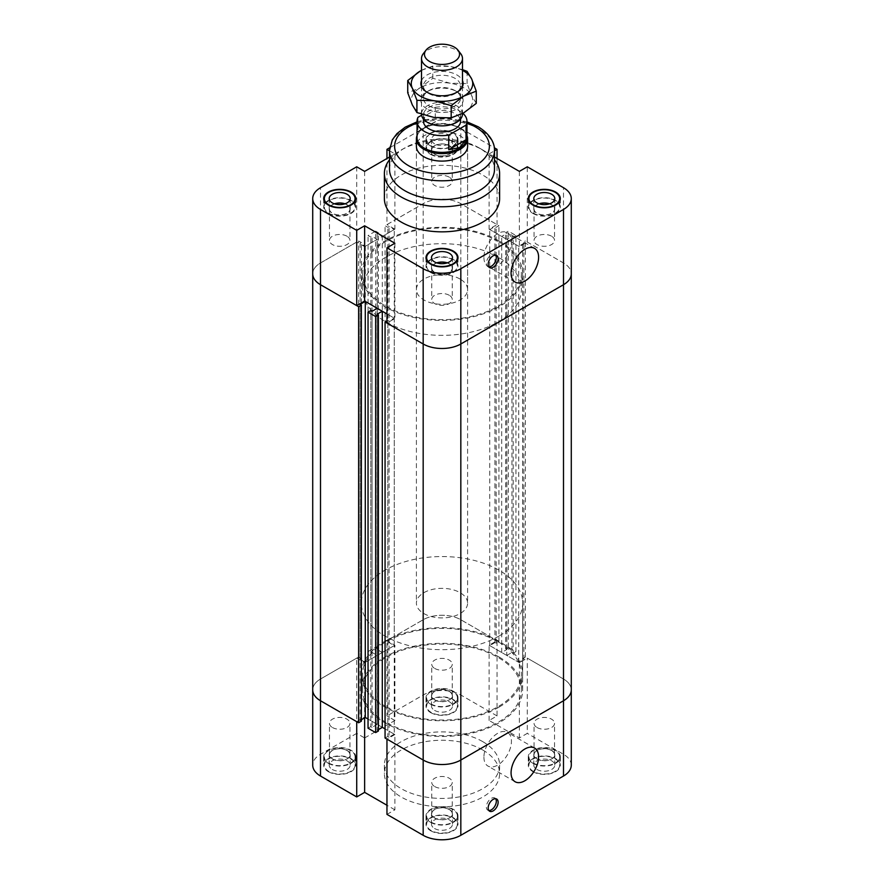 <?xml version="1.0" encoding="UTF-8"?>
<svg xmlns="http://www.w3.org/2000/svg" width="884" height="884" viewBox="0 0 884 884"><rect width="100%" height="100%" fill="white"/><g stroke="black" fill="none" stroke-linecap="round" stroke-linejoin="round"><path stroke-width="0.66" stroke-dasharray="4.42 3.31" d="M498.123 257.122A79.372 45.824 0 0 0 411.624 247.188A79.372 45.824 0 0 0 362.628 289.521A79.372 45.824 0 0 0 442 335.345A79.372 45.824 0 0 0 521.372 289.521A79.372 45.824 0 0 0 498.123 257.122M498.123 241.442A79.372 45.824 0 0 0 411.624 231.498A79.372 45.824 0 0 0 362.628 273.841A79.372 45.824 0 0 0 442 319.665A79.372 45.824 0 0 0 521.372 273.841A79.372 45.824 0 0 0 498.123 241.442M460.111 279.068A25.603 14.785 0 0 0 432.199 275.863A25.603 14.785 0 0 0 416.397 289.521A25.603 14.785 0 0 0 442 304.306A25.603 14.785 0 0 0 467.603 289.521A25.603 14.785 0 0 0 460.111 279.068M389.512 150.81L394.883 153.915L394.883 229.177L364.639 246.636L356.716 242.061L320.505 262.968A26.631 15.371 0 0 0 312.715 273.841A26.631 15.371 180 0 1 320.505 262.968L358.628 240.967L361.379 242.559L360.119 243.288L365.28 246.271L377.225 239.376L372.065 236.393L370.794 237.122L368.042 235.531L375.645 231.144L375.645 647.187L368.042 651.574L370.794 653.177L370.794 237.122M364.639 171.374L364.639 246.636M394.883 153.915L389.512 157.02M386.96 814.385L394.883 809.821L394.883 734.549L385.059 728.88L394.242 734.184L394.242 318.141L386.96 313.93L394.883 318.505L386.96 323.08M394.883 243.244L394.883 318.505M519.361 171.374L519.361 246.636L527.284 242.061L527.284 166.8M494.488 157.02L489.117 153.915L489.117 229.177L497.04 224.602L460.829 203.696A26.631 15.371 0 0 0 423.171 203.696L386.96 224.602L386.96 158.49M497.04 158.49L497.04 224.602M489.117 153.915L494.488 150.81M394.883 229.177L386.96 224.602M356.716 166.8L356.716 242.061M489.117 720.493L489.117 645.232L497.04 640.657L497.04 715.918L489.117 720.493L519.361 737.952L527.284 733.377L527.284 658.116L563.495 679.023A26.631 15.371 180 0 1 571.285 689.896A26.631 15.371 -0 0 0 563.495 679.023L525.372 657.011L525.372 240.967L563.495 262.968A26.631 15.371 180 0 1 571.285 273.841A26.631 15.371 0 0 0 563.495 262.968L527.284 242.061M389.689 147.772L423.171 128.434A26.631 15.371 180 0 1 460.829 128.434L494.311 147.772M384.385 198.58A57.615 33.261 180 0 1 419.955 167.85A57.615 33.261 180 0 1 482.741 175.054A57.615 33.261 180 0 1 499.615 198.58M430.685 146.048A16 9.238 180 0 1 426 139.517A16 9.238 180 0 1 442 130.28A16 9.238 180 0 1 458 139.517A16 9.238 180 0 1 448.122 148.048A16 9.238 180 0 1 430.685 146.048M495.648 255.144A7.039 4.066 120 0 0 494.863 254.415A7.039 4.066 120 0 0 489.438 256.305A7.039 4.066 120 0 0 486.355 263.388A7.039 4.066 120 0 0 487.813 266.614A7.039 4.066 120 0 0 488.841 266.924M483.913 257.487A19.459 11.238 120 0 0 487.946 266.393A19.459 11.238 120 0 0 507.405 255.156A19.459 11.238 120 0 0 507.405 232.68A19.459 11.238 120 0 0 492.41 237.895A19.459 11.238 120 0 0 483.913 257.487M519.361 246.636L489.117 229.177M346.948 236.205A10.243 5.912 0 0 0 335.787 234.923A10.243 5.912 0 0 0 329.456 240.393A10.243 5.912 0 0 0 332.461 244.57A10.243 5.912 0 0 0 343.622 245.851A10.243 5.912 0 0 0 349.942 240.393A10.243 5.912 0 0 0 346.948 236.205M334.384 203.806A10.498 6.066 0 0 0 329.202 209.033A10.498 6.066 0 0 0 332.273 213.32A10.498 6.066 0 0 0 343.721 214.635A10.498 6.066 0 0 0 350.197 209.033A10.498 6.066 0 0 0 345.014 203.806M334.649 203.884A10.243 5.912 0 0 0 329.456 209.033A10.243 5.912 0 0 0 339.699 214.945A10.243 5.912 0 0 0 349.942 209.033A10.243 5.912 0 0 0 346.948 204.845A10.243 5.912 0 0 0 344.76 203.884M551.539 236.205A10.243 5.912 0 0 0 540.378 234.923A10.243 5.912 0 0 0 534.058 240.393A10.243 5.912 0 0 0 537.052 244.57A10.243 5.912 0 0 0 548.213 245.851A10.243 5.912 0 0 0 554.544 240.393A10.243 5.912 0 0 0 551.539 236.205M538.986 203.806A10.498 6.066 0 0 0 533.803 209.033A10.498 6.066 0 0 0 536.875 213.32A10.498 6.066 0 0 0 548.312 214.635A10.498 6.066 0 0 0 554.798 209.033A10.498 6.066 0 0 0 549.616 203.806M539.24 203.884A10.243 5.912 0 0 0 534.058 209.033A10.243 5.912 0 0 0 544.301 214.945A10.243 5.912 0 0 0 554.544 209.033A10.243 5.912 0 0 0 551.539 204.845A10.243 5.912 0 0 0 549.351 203.884M449.238 295.267A10.243 5.912 0 0 0 438.077 293.985A10.243 5.912 0 0 0 431.757 299.455A10.243 5.912 0 0 0 434.762 303.632A10.243 5.912 0 0 0 445.923 304.914A10.243 5.912 0 0 0 452.243 299.455A10.243 5.912 0 0 0 449.238 295.267M436.685 262.868A10.498 6.066 0 0 0 431.502 268.095A10.498 6.066 0 0 0 434.574 272.382A10.498 6.066 0 0 0 446.022 273.686A10.498 6.066 0 0 0 452.498 268.095A10.498 6.066 0 0 0 447.315 262.868M436.939 262.946A10.243 5.912 0 0 0 431.757 268.095A10.243 5.912 0 0 0 442 274.007A10.243 5.912 0 0 0 452.243 268.095A10.243 5.912 0 0 0 449.238 263.907A10.243 5.912 0 0 0 447.061 262.946M449.238 177.154A10.243 5.912 0 0 0 438.077 175.872A10.243 5.912 0 0 0 431.757 181.331A10.243 5.912 0 0 0 434.762 185.507A10.243 5.912 0 0 0 445.923 186.789A10.243 5.912 0 0 0 452.243 181.331A10.243 5.912 0 0 0 449.238 177.154M434.574 154.258A10.498 6.066 0 0 0 446.022 155.573A10.498 6.066 0 0 0 452.498 149.971A10.498 6.066 0 0 0 442 143.904A10.498 6.066 0 0 0 431.502 149.971A10.498 6.066 0 0 0 434.574 154.258M449.238 145.794A10.243 5.912 0 0 0 438.077 144.501A10.243 5.912 0 0 0 431.757 149.971A10.243 5.912 0 0 0 442 155.882A10.243 5.912 0 0 0 452.243 149.971A10.243 5.912 0 0 0 449.238 145.794M434.574 143.805A10.498 6.066 180 0 1 431.502 139.517A10.498 6.066 180 0 1 442 133.451A10.498 6.066 180 0 1 452.498 139.517A10.498 6.066 180 0 1 446.022 145.12A10.498 6.066 180 0 1 434.574 143.805M431.138 154.148A15.36 8.873 0 0 0 447.879 156.07A15.36 8.873 0 0 0 457.359 147.882A15.36 8.873 0 0 0 442 139.009A15.36 8.873 0 0 0 426.641 147.882A15.36 8.873 0 0 0 431.138 154.148M431.138 145.783A15.36 8.873 0 0 0 447.879 147.716A15.36 8.873 0 0 0 457.359 139.517A15.36 8.873 0 0 0 442 130.644A15.36 8.873 0 0 0 426.641 139.517A15.36 8.873 0 0 0 431.138 145.783M430.685 154.413A16 9.238 0 0 0 448.122 156.413A16 9.238 0 0 0 458 147.882A16 9.238 0 0 0 442 138.644A16 9.238 0 0 0 426 147.882A16 9.238 0 0 0 430.685 154.413M533.439 213.21A15.36 8.873 0 0 0 550.179 215.132A15.36 8.873 0 0 0 559.66 206.944A15.36 8.873 0 0 0 544.301 198.071A15.36 8.873 0 0 0 528.93 206.944A15.36 8.873 0 0 0 533.439 213.21M532.986 213.475A16 9.238 0 0 0 550.423 215.475A16 9.238 0 0 0 560.301 206.944A16 9.238 0 0 0 544.301 197.696A16 9.238 0 0 0 528.289 206.944A16 9.238 0 0 0 532.986 213.475M431.138 272.272A15.36 8.873 0 0 0 447.879 274.195A15.36 8.873 0 0 0 457.359 266.007A15.36 8.873 0 0 0 442 257.133A15.36 8.873 0 0 0 426.641 266.007A15.36 8.873 0 0 0 431.138 272.272M430.685 272.537A16 9.238 0 0 0 448.122 274.537A16 9.238 0 0 0 458 266.007A16 9.238 0 0 0 442 256.758A16 9.238 0 0 0 426 266.007A16 9.238 0 0 0 430.685 272.537M328.837 213.21A15.36 8.873 0 0 0 345.578 215.132A15.36 8.873 0 0 0 355.07 206.944A15.36 8.873 0 0 0 339.699 198.071A15.36 8.873 0 0 0 324.34 206.944A15.36 8.873 0 0 0 328.837 213.21M328.384 213.475A16 9.238 0 0 0 345.821 215.475A16 9.238 0 0 0 355.711 206.944A16 9.238 0 0 0 339.699 197.696A16 9.238 0 0 0 323.699 206.944A16 9.238 0 0 0 328.384 213.475M416.397 289.521L416.397 146.313A25.603 14.785 180 0 1 432.199 132.655A25.603 14.785 180 0 1 460.111 135.86A25.603 14.785 180 0 1 467.603 146.313L467.603 603.131A25.603 14.785 180 0 1 460.111 613.584A25.603 14.785 180 0 1 432.199 616.789A25.603 14.785 180 0 1 416.397 603.131A25.603 14.785 180 0 1 442 588.346A25.603 14.785 180 0 1 467.603 603.131M389.512 159.783A57.615 33.261 180 0 1 401.259 149.971A57.615 33.261 180 0 1 482.741 149.971L482.741 149.971A57.615 33.261 180 0 1 494.488 159.783M389.512 169.308A52.487 30.31 180 0 1 404.883 147.882A52.487 30.31 180 0 1 479.117 147.882L482.741 149.971L479.117 147.882A52.487 30.31 180 0 1 494.488 169.308M499.029 656.967A80.654 46.565 -0 0 0 411.137 646.867A80.654 46.565 -0 0 0 361.346 689.885A80.654 46.565 -0 0 0 442 736.46A80.654 46.565 -0 0 0 522.654 689.896A80.654 46.565 -0 0 0 499.029 656.967M499.029 240.912A80.654 46.565 180 0 1 522.654 273.841A80.654 46.565 180 0 1 472.863 316.87A80.654 46.565 180 0 1 384.971 306.77A80.654 46.565 180 0 1 361.346 273.841A80.654 46.565 180 0 1 411.137 230.823A80.654 46.565 180 0 1 499.029 240.912M382.297 727.289L368.042 719.057L377.225 724.361L377.225 308.317M505.593 648.779L506.863 649.519L501.703 652.491L489.758 645.596L494.918 642.613L496.178 643.342L498.941 641.751L460.829 619.75A26.631 15.371 -0 0 0 423.171 619.75L385.059 641.751L387.822 643.342L389.082 642.613L394.242 645.596L382.297 652.491L382.297 236.448L394.242 229.542L389.082 226.569L387.822 227.298L385.059 225.707L423.171 203.696A26.631 15.371 180 0 1 460.829 203.696L498.941 225.707L496.178 227.298L494.918 226.569L489.758 229.542L501.703 236.448L506.863 233.464L505.593 232.735L508.355 231.144L515.958 235.531L515.958 651.574L508.355 647.187L505.593 648.779L505.593 232.735M394.242 645.596L394.242 229.542M525.372 657.011L522.621 658.613L523.88 659.342L518.72 662.315L506.775 655.42L506.775 239.376L518.72 246.271L523.88 243.288L522.621 242.559L525.372 240.967M518.72 662.315L518.72 246.271M522.621 658.613L522.621 242.559M523.88 659.342L523.88 243.288M501.703 652.491L501.703 236.448M489.758 645.596L489.758 229.542M494.918 642.613L494.918 226.569M496.178 643.342L496.178 227.298M498.941 641.751L498.941 225.707M385.059 641.751L385.059 225.707M387.822 643.342L387.822 227.298M389.082 642.613L389.082 226.569M370.794 653.177L372.065 652.436L377.225 655.42L377.225 239.376M377.225 655.42L365.28 662.315L365.28 246.271M365.28 662.315L360.119 659.342L360.119 243.288M360.119 659.342L361.379 658.613L361.379 242.559M361.379 658.613L358.628 657.011L358.628 240.967M358.628 657.011L320.505 679.023A26.631 15.371 -0 0 0 312.715 689.896A26.631 15.371 180 0 1 320.505 679.023L356.716 658.116L356.716 733.377L364.639 737.952L364.639 662.691L356.716 658.116M361.379 721.167L360.119 720.438L360.119 304.394M360.119 720.438L361.379 719.709M394.242 734.184L389.082 737.168L389.082 321.113L394.242 318.141M389.082 737.168L387.822 736.438L387.822 320.384L389.082 321.113M387.822 736.438L385.059 738.029M386.96 320.881L387.822 320.384M508.355 647.187L508.355 231.144M506.863 649.519L506.863 233.464M506.775 655.42L511.935 652.436L511.935 236.393L506.775 239.376M511.935 652.436L513.206 653.177L513.206 237.122L511.935 236.393M513.206 653.177L515.958 651.574M515.958 235.531L513.206 237.122M368.042 651.574L368.042 235.531M372.065 652.436L372.065 236.393M382.297 652.491L377.137 649.519L377.137 233.464L382.297 236.448M377.137 649.519L378.407 648.779L378.407 232.735L377.137 233.464M378.407 648.779L375.645 647.187M375.645 231.144L378.407 232.735M378.407 731.002L377.137 730.261L377.137 314.218M377.137 730.261L378.407 729.532M377.225 724.361L372.065 727.344L372.065 311.29M372.065 727.344L370.794 726.604L370.794 310.56M370.794 726.604L368.042 728.206M385.877 706.614A79.372 45.824 180 0 1 362.628 674.205A79.372 45.824 180 0 1 442 628.38A79.372 45.824 180 0 1 521.372 674.205A79.372 45.824 180 0 1 472.376 716.548A79.372 45.824 180 0 1 385.877 706.614M385.877 722.294A79.372 45.824 180 0 1 362.628 689.896A79.372 45.824 180 0 1 442 644.06A79.372 45.824 180 0 1 521.372 689.896A79.372 45.824 180 0 1 472.376 732.228A79.372 45.824 180 0 1 385.877 722.294M365.28 717.465L364.639 717.09L364.639 717.83M394.883 809.821L386.96 805.247M394.883 734.549L386.96 739.123M356.716 721.664L364.639 717.09M519.361 737.952L519.361 662.691L527.284 658.116M364.639 737.952L394.883 720.493L394.883 645.232L386.96 640.657L423.171 619.75A26.631 15.371 180 0 1 460.829 619.75L497.04 640.657M394.883 720.493L386.96 715.918L386.96 640.657M489.117 645.232L519.361 662.691M364.639 662.691L394.883 645.232M356.716 733.377L320.505 754.284A26.631 15.371 0 0 0 312.715 765.157M497.04 715.918L460.829 695.012A26.631 15.371 0 0 0 423.171 695.012L386.96 715.918M571.285 765.157A26.631 15.371 0 0 0 563.495 754.284L527.284 733.377M482.741 741.632A57.615 33.261 0 0 0 419.955 734.427A57.615 33.261 0 0 0 384.385 765.157A57.615 33.261 0 0 0 442 798.418A57.615 33.261 0 0 0 499.615 765.157A57.615 33.261 0 0 0 482.741 741.632M328.384 771.688A16 9.238 0 0 0 345.821 773.688A16 9.238 0 0 0 355.711 765.157A16 9.238 0 0 0 339.699 755.919A16 9.238 0 0 0 323.699 765.157A16 9.238 0 0 0 328.384 771.688M430.685 830.75A16 9.238 0 0 0 448.122 832.75A16 9.238 0 0 0 458 824.219A16 9.238 0 0 0 442 814.982A16 9.238 0 0 0 426 824.219A16 9.238 0 0 0 430.685 830.75M532.986 771.688A16 9.238 0 0 0 550.423 773.688A16 9.238 0 0 0 560.301 765.157A16 9.238 0 0 0 544.301 755.919A16 9.238 0 0 0 528.289 765.157A16 9.238 0 0 0 532.986 771.688M430.685 712.626A16 9.238 0 0 0 448.122 714.626A16 9.238 0 0 0 458 706.095A16 9.238 0 0 0 442 696.857A16 9.238 0 0 0 426 706.095A16 9.238 0 0 0 430.685 712.626M495.648 798.727A7.039 4.066 120 0 0 494.863 797.998A7.039 4.066 120 0 0 489.438 799.887A7.039 4.066 120 0 0 486.355 806.97A7.039 4.066 120 0 0 487.813 810.197A7.039 4.066 120 0 0 488.841 810.506M483.913 757.157A19.459 11.238 120 0 0 487.946 766.063A19.459 11.238 120 0 0 507.405 754.826A19.459 11.238 120 0 0 507.405 732.361A19.459 11.238 120 0 0 492.41 737.576A19.459 11.238 120 0 0 483.913 757.157M332.461 727.521A10.243 5.912 0 0 0 343.622 728.803A10.243 5.912 0 0 0 349.942 723.344A10.243 5.912 0 0 0 339.699 717.432A10.243 5.912 0 0 0 329.456 723.344A10.243 5.912 0 0 0 332.461 727.521M332.273 758.991A10.498 6.066 0 0 0 343.721 760.306A10.498 6.066 0 0 0 350.197 754.704A10.498 6.066 0 0 0 339.699 748.637A10.498 6.066 0 0 0 329.202 754.704A10.498 6.066 0 0 0 332.273 758.991M346.948 750.516A10.243 5.912 0 0 0 335.787 749.234A10.243 5.912 0 0 0 329.456 754.704A10.243 5.912 0 0 0 332.461 758.881A10.243 5.912 0 0 0 343.622 760.163A10.243 5.912 0 0 0 349.942 754.704A10.243 5.912 0 0 0 346.948 750.516M332.273 769.445A10.498 6.066 0 0 0 343.721 770.76A10.498 6.066 0 0 0 350.197 765.157A10.498 6.066 0 0 0 339.699 759.091A10.498 6.066 0 0 0 329.202 765.157A10.498 6.066 0 0 0 332.273 769.445M537.052 727.521A10.243 5.912 0 0 0 548.213 728.803A10.243 5.912 0 0 0 554.544 723.344A10.243 5.912 0 0 0 544.301 717.432A10.243 5.912 0 0 0 534.058 723.344A10.243 5.912 0 0 0 537.052 727.521M536.875 758.991A10.498 6.066 0 0 0 548.312 760.306A10.498 6.066 0 0 0 554.798 754.704A10.498 6.066 0 0 0 544.301 748.637A10.498 6.066 0 0 0 533.803 754.704A10.498 6.066 0 0 0 536.875 758.991M551.539 750.516A10.243 5.912 0 0 0 540.378 749.234A10.243 5.912 0 0 0 534.058 754.704A10.243 5.912 0 0 0 537.052 758.881A10.243 5.912 0 0 0 548.213 760.163A10.243 5.912 0 0 0 554.544 754.704A10.243 5.912 0 0 0 551.539 750.516M536.875 769.445A10.498 6.066 0 0 0 548.312 770.76A10.498 6.066 0 0 0 554.798 765.157A10.498 6.066 0 0 0 544.301 759.091A10.498 6.066 0 0 0 533.803 765.157A10.498 6.066 0 0 0 536.875 769.445M434.762 786.583A10.243 5.912 0 0 0 445.923 787.865A10.243 5.912 0 0 0 452.243 782.406A10.243 5.912 0 0 0 442 776.495A10.243 5.912 0 0 0 431.757 782.406A10.243 5.912 0 0 0 434.762 786.583M434.574 818.054A10.498 6.066 0 0 0 446.022 819.357A10.498 6.066 0 0 0 452.498 813.766A10.498 6.066 0 0 0 442 807.7A10.498 6.066 0 0 0 431.502 813.766A10.498 6.066 0 0 0 434.574 818.054M449.238 809.578A10.243 5.912 0 0 0 438.077 808.296A10.243 5.912 0 0 0 431.757 813.766A10.243 5.912 0 0 0 434.762 817.943A10.243 5.912 0 0 0 445.923 819.225A10.243 5.912 0 0 0 452.243 813.766A10.243 5.912 0 0 0 449.238 809.578M434.574 828.507A10.498 6.066 0 0 0 446.022 829.811A10.498 6.066 0 0 0 452.498 824.219A10.498 6.066 0 0 0 442 818.153A10.498 6.066 0 0 0 431.502 824.219A10.498 6.066 0 0 0 434.574 828.507M434.762 668.459A10.243 5.912 0 0 0 445.923 669.74A10.243 5.912 0 0 0 452.243 664.282A10.243 5.912 0 0 0 442 658.37A10.243 5.912 0 0 0 431.757 664.282A10.243 5.912 0 0 0 434.762 668.459M434.574 699.929A10.498 6.066 0 0 0 446.022 701.244A10.498 6.066 0 0 0 452.498 695.642A10.498 6.066 0 0 0 442 689.575A10.498 6.066 0 0 0 431.502 695.642A10.498 6.066 0 0 0 434.574 699.929M449.238 691.454A10.243 5.912 0 0 0 438.077 690.172A10.243 5.912 0 0 0 431.757 695.642A10.243 5.912 0 0 0 434.762 699.819A10.243 5.912 0 0 0 445.923 701.1A10.243 5.912 0 0 0 452.243 695.642A10.243 5.912 0 0 0 449.238 691.454M434.574 710.382A10.498 6.066 0 0 0 446.022 711.697A10.498 6.066 0 0 0 452.498 706.095A10.498 6.066 0 0 0 442 700.029A10.498 6.066 0 0 0 431.502 706.095A10.498 6.066 0 0 0 434.574 710.382M431.138 704.007A15.36 8.873 0 0 0 447.879 705.929A15.36 8.873 0 0 0 457.359 697.73A15.36 8.873 0 0 0 442 688.857A15.36 8.873 0 0 0 426.641 697.73A15.36 8.873 0 0 0 431.138 704.007M431.138 712.371A15.36 8.873 180 0 1 426.641 706.095A15.36 8.873 180 0 1 442 697.222A15.36 8.873 180 0 1 457.359 706.095A15.36 8.873 180 0 1 447.879 714.294A15.36 8.873 180 0 1 431.138 712.371M430.685 704.261A16 9.238 0 0 0 448.122 706.272A16 9.238 0 0 0 458 697.73A16 9.238 0 0 0 442 688.492A16 9.238 0 0 0 426 697.73A16 9.238 0 0 0 430.685 704.261M533.439 763.069A15.36 8.873 0 0 0 550.179 764.991A15.36 8.873 0 0 0 559.66 756.792A15.36 8.873 0 0 0 544.301 747.919A15.36 8.873 0 0 0 528.93 756.792A15.36 8.873 0 0 0 533.439 763.069M533.439 771.423A15.36 8.873 180 0 1 528.93 765.157A15.36 8.873 180 0 1 544.301 756.284A15.36 8.873 180 0 1 559.66 765.157A15.36 8.873 180 0 1 550.179 773.345A15.36 8.873 180 0 1 533.439 771.423M532.986 763.323A16 9.238 0 0 0 550.423 765.334A16 9.238 0 0 0 560.301 756.792A16 9.238 0 0 0 544.301 747.555A16 9.238 0 0 0 528.289 756.792A16 9.238 0 0 0 532.986 763.323M431.138 822.131A15.36 8.873 0 0 0 447.879 824.054A15.36 8.873 0 0 0 457.359 815.855A15.36 8.873 0 0 0 442 806.981A15.36 8.873 0 0 0 426.641 815.855A15.36 8.873 0 0 0 431.138 822.131M431.138 830.485A15.36 8.873 180 0 1 426.641 824.219A15.36 8.873 180 0 1 442 815.346A15.36 8.873 180 0 1 457.359 824.219A15.36 8.873 180 0 1 447.879 832.408A15.36 8.873 180 0 1 431.138 830.485M430.685 822.385A16 9.238 0 0 0 448.122 824.385A16 9.238 0 0 0 458 815.855A16 9.238 0 0 0 442 806.617A16 9.238 0 0 0 426 815.855A16 9.238 0 0 0 430.685 822.385M328.837 763.069A15.36 8.873 0 0 0 345.578 764.991A15.36 8.873 0 0 0 355.07 756.792A15.36 8.873 0 0 0 339.699 747.919A15.36 8.873 0 0 0 324.34 756.792A15.36 8.873 0 0 0 328.837 763.069M328.837 771.423A15.36 8.873 180 0 1 324.34 765.157A15.36 8.873 180 0 1 339.699 756.284A15.36 8.873 180 0 1 355.07 765.157A15.36 8.873 180 0 1 345.578 773.345A15.36 8.873 180 0 1 328.837 771.423M328.384 763.323A16 9.238 0 0 0 345.821 765.334A16 9.238 0 0 0 355.711 756.792A16 9.238 0 0 0 339.699 747.555A16 9.238 0 0 0 323.699 756.792A16 9.238 0 0 0 328.384 763.323M482.741 749.997A57.615 33.261 180 0 1 499.615 773.522A57.615 33.261 180 0 1 442 806.783A57.615 33.261 180 0 1 384.385 773.522A57.615 33.261 180 0 1 419.955 742.792A57.615 33.261 180 0 1 482.741 749.997M460.697 53.67A20.487 11.823 0 0 0 442 46.675A20.487 11.823 0 0 0 423.303 53.67M462.487 114.047A20.487 11.823 0 0 0 449.834 103.119A20.487 11.823 0 0 0 427.513 105.682A20.487 11.823 0 0 0 421.513 114.047A20.487 11.823 0 0 0 421.524 114.279M455.127 122.533A18.564 10.718 180 0 1 434.895 124.854A18.564 10.718 180 0 1 423.436 114.953A18.564 10.718 180 0 1 442 104.235A18.564 10.718 180 0 1 460.564 114.953A18.564 10.718 180 0 1 455.127 122.533M417.966 117.329L417.966 131.959C420.729 128.898 426.497 125.572 435.259 121.981L435.259 107.34L421.613 115.218M417.966 131.959L435.259 121.981M435.259 107.34A24.962 14.409 180 0 1 462.896 113.329M417.038 137.948A24.962 14.409 180 0 1 419.215 132.059A24.962 14.409 180 0 1 442 123.539A24.962 14.409 180 0 1 464.785 132.059A24.962 14.409 180 0 1 466.962 137.948M423.436 121.219A18.564 10.718 180 0 1 442 110.5A18.564 10.718 180 0 1 460.564 121.219M417.038 135.572A25.603 14.785 180 0 1 418.629 132.821A25.603 14.785 180 0 1 442 124.069A25.603 14.785 180 0 1 465.371 132.821A25.603 14.785 180 0 1 466.962 135.572M499.029 636.049A80.654 46.565 180 0 1 411.137 646.149A80.654 46.565 180 0 1 361.346 603.131A80.654 46.565 180 0 1 442 556.555A80.654 46.565 180 0 1 522.654 603.131A80.654 46.565 180 0 1 499.029 636.049M499.029 707.134A80.654 46.565 180 0 1 411.137 717.233A80.654 46.565 180 0 1 361.346 674.205A80.654 46.565 180 0 1 442 627.64A80.654 46.565 180 0 1 522.654 674.205A80.654 46.565 180 0 1 499.029 707.134M428.873 105.804A18.564 10.718 -0 0 0 449.105 108.124A18.564 10.718 -0 0 0 460.564 98.223A18.564 10.718 -0 0 0 455.127 90.643A18.564 10.718 -0 0 0 428.873 90.643A18.564 10.718 -0 0 0 423.436 98.223A18.564 10.718 -0 0 0 428.873 105.804M427.06 108.942A21.128 12.199 180 0 1 427.06 91.693A21.128 12.199 180 0 1 456.94 91.693A21.128 12.199 180 0 1 456.94 108.942A21.128 12.199 180 0 1 427.06 108.942M428.873 93.571A18.564 10.718 -0 0 0 456.641 92.577A18.564 10.718 -0 0 0 460.564 85.991A18.564 10.718 -0 0 0 455.127 78.411A18.564 10.718 -0 0 0 434.895 76.09A18.564 10.718 -0 0 0 423.436 85.991A18.564 10.718 -0 0 0 427.359 92.577A18.564 10.718 -0 0 0 428.873 93.571M412.32 104.909A30.73 17.735 180 0 1 420.276 87.77A30.73 17.735 180 0 1 449.956 83.184A30.73 17.735 180 0 1 471.68 95.726A30.73 17.735 180 0 1 463.724 112.854A30.73 17.735 180 0 1 434.044 117.45A30.73 17.735 180 0 1 412.32 104.909M421.513 80.61A21.128 12.199 180 0 1 436.376 71.836A21.128 12.199 180 0 1 456.94 74.963A21.128 12.199 180 0 1 462.487 80.61M462.487 70.366A30.73 17.735 -0 0 0 449.956 66.455L462.487 69.626M421.513 70.355L432.817 66.046L449.956 66.455A30.73 17.735 -0 0 0 421.513 70.366M476.266 103.373L471.68 95.726L467.083 83.593L449.956 83.184L432.817 78.289L420.276 87.77L407.734 92.776M432.817 78.289L432.817 66.046M467.083 83.593L467.083 71.35M563.495 754.284L563.495 187.706M423.171 695.012L423.171 128.434M320.505 754.284L320.505 187.706M460.829 695.012L460.829 128.434M417.038 123.064A47.371 27.349 180 0 1 466.962 123.064M389.512 150.49A52.487 30.31 180 0 1 421.911 122.489A52.487 30.31 180 0 1 479.117 129.064A52.487 30.31 180 0 1 494.488 150.49M362.628 273.841L362.628 289.521M521.372 273.841L521.372 289.521M496.664 255.465L494.863 254.415M489.626 267.653L487.813 266.614M534.566 248.36L507.405 232.68M515.107 282.073L487.946 266.393M329.202 198.58L329.202 209.033M350.197 198.58L350.197 209.033M329.456 209.033L329.456 240.393M349.942 209.033L349.942 240.393M533.803 198.58L533.803 209.033M554.798 198.58L554.798 209.033M534.058 209.033L534.058 240.393M554.544 209.033L554.544 240.393M431.502 257.642L431.502 268.095M452.498 257.642L452.498 268.095M431.757 268.095L431.757 299.455M452.243 268.095L452.243 299.455M431.502 139.517L431.502 149.971M452.498 139.517L452.498 149.971M431.757 149.971L431.757 181.331M452.243 149.971L452.243 181.331M426.641 139.517L426.641 147.882M457.359 139.517L457.359 147.882M426 139.517L426 147.882M458 139.517L458 147.882M528.93 201.165L528.93 206.944M559.66 201.165L559.66 206.944M528.289 198.58L528.289 206.944M560.301 198.58L560.301 206.944M426.641 260.228L426.641 266.007M457.359 260.228L457.359 266.007M426 257.642L426 266.007M458 257.642L458 266.007M324.34 201.165L324.34 206.944M355.07 201.165L355.07 206.944M323.699 198.58L323.699 206.944M355.711 198.58L355.711 206.944M467.603 289.521L467.603 146.313M404.883 147.882L401.259 149.971M417.038 121.837L426.143 119.506L446.95 118.158L466.962 121.837M361.346 689.896L361.346 273.841M522.654 689.896L522.654 273.841M521.372 689.896L521.372 674.205M362.628 689.896L362.628 674.205M496.664 799.037L494.863 797.998M489.626 811.236L487.813 810.197M534.566 748.041L507.405 732.361M515.107 781.743L487.946 766.063M350.197 765.157L350.197 754.704M329.202 765.157L329.202 754.704M349.942 754.704L349.942 723.344M329.456 754.704L329.456 723.344M554.798 765.157L554.798 754.704M533.803 765.157L533.803 754.704M554.544 754.704L554.544 723.344M534.058 754.704L534.058 723.344M452.498 824.219L452.498 813.766M431.502 824.219L431.502 813.766M452.243 813.766L452.243 782.406M431.757 813.766L431.757 782.406M452.498 706.095L452.498 695.642M431.502 706.095L431.502 695.642M452.243 695.642L452.243 664.282M431.757 695.642L431.757 664.282M457.359 697.73L457.359 706.095M426.641 697.73L426.641 706.095M458 697.73L458 706.095M426 697.73L426 706.095M559.66 756.792L559.66 765.157M528.93 756.792L528.93 765.157M560.301 756.792L560.301 765.157M528.289 756.792L528.289 765.157M457.359 815.855L457.359 824.219M426.641 815.855L426.641 824.219M458 815.855L458 824.219M426 815.855L426 824.219M355.07 756.792L355.07 765.157M324.34 756.792L324.34 765.157M355.711 756.792L355.711 765.157M323.699 756.792L323.699 765.157M384.385 765.157L384.385 773.522M499.615 765.157L499.615 773.522M421.513 86.566L421.513 114.047M462.487 86.566L462.487 113.55M423.436 114.953L423.436 119.042M460.564 114.953L460.564 119.042M419.215 132.059L418.629 132.821M464.785 132.059L465.371 132.821M416.397 146.313L416.397 603.131M361.346 603.131L361.346 674.205M522.654 603.131L522.654 674.205M428.873 90.643L427.06 91.693M455.127 90.643L456.94 91.693M460.564 85.991L460.564 98.223M423.436 98.223L423.436 85.991M458.663 91.085L456.641 92.577M425.337 91.085L427.359 92.577"/><path stroke-width="1.33" d="M389.512 157.02L364.639 171.374L356.716 166.8L320.505 187.706A26.631 15.371 180 0 0 312.715 198.58L312.715 273.841A26.631 15.371 0 0 0 320.505 284.714L356.716 305.621L356.716 230.359L364.639 225.785L394.883 243.244L386.96 247.807L386.96 323.08L423.171 343.987A26.631 15.371 0 0 0 460.829 343.987L563.495 284.714A26.631 15.371 0 0 0 571.285 273.841A26.631 15.371 180 0 1 563.495 284.714L460.829 343.987A26.631 15.371 180 0 1 423.171 343.987L385.059 321.975L386.96 320.881M364.639 225.785L364.639 301.046L386.96 313.93L382.297 311.234L377.137 314.218L378.407 314.947L375.645 316.549L368.042 312.151L370.794 310.56L372.065 311.29L377.225 308.317L365.28 301.411L360.119 304.394L361.379 305.124L358.628 306.715L320.505 284.714A26.631 15.371 180 0 1 312.715 273.841L312.715 689.896A26.631 15.371 -0 0 0 320.505 700.758L358.628 722.769L358.628 306.715M364.639 301.046L356.716 305.621M385.059 321.975L385.059 738.029L423.171 760.03A26.631 15.371 -0 0 0 460.829 760.03L460.829 268.714L563.495 209.453A26.631 15.371 180 0 0 571.285 198.58A26.631 15.371 180 0 0 563.495 187.706L527.284 166.8L519.361 171.374L494.488 157.02M494.488 150.81L497.04 149.341L497.04 158.49M386.96 158.49L386.96 149.341L389.512 150.81M356.716 230.359L320.505 209.453A26.631 15.371 180 0 1 312.715 198.58M386.96 149.341L389.689 147.772M460.829 268.714A26.631 15.371 180 0 1 423.171 268.714L386.96 247.807M494.311 147.772L497.04 149.341M494.488 159.783A57.615 33.261 180 0 1 499.615 173.485L499.615 198.58A57.615 33.261 180 0 1 442 231.84A57.615 33.261 180 0 1 384.385 198.58L384.385 173.485A57.615 33.261 180 0 1 389.512 159.783M328.384 205.11A16 9.238 180 0 1 323.699 198.58A16 9.238 180 0 1 339.699 189.342A16 9.238 180 0 1 355.711 198.58A16 9.238 180 0 1 345.821 207.11A16 9.238 180 0 1 328.384 205.11M430.685 264.172A16 9.238 180 0 1 426 257.642A16 9.238 180 0 1 442 248.404A16 9.238 180 0 1 458 257.642A16 9.238 180 0 1 448.122 266.172A16 9.238 180 0 1 430.685 264.172M532.986 205.11A16 9.238 180 0 1 528.289 198.58A16 9.238 180 0 1 544.301 189.342A16 9.238 180 0 1 560.301 198.58A16 9.238 180 0 1 550.423 207.11A16 9.238 180 0 1 532.986 205.11M488.167 264.438A7.039 4.066 -60 0 1 491.239 257.343A7.039 4.066 -60 0 1 496.664 255.465A7.039 4.066 -60 0 1 496.675 263.587A7.039 4.066 -60 0 1 489.626 267.653A7.039 4.066 -60 0 1 488.167 264.438M488.841 266.924A7.039 4.066 120 0 0 494.863 262.548A7.039 4.066 120 0 0 495.648 255.144M511.074 273.167A19.459 11.238 -60 0 1 519.571 253.575A19.459 11.238 -60 0 1 534.566 248.36A19.459 11.238 -60 0 1 534.566 270.835A19.459 11.238 -60 0 1 515.107 282.073A19.459 11.238 -60 0 1 511.074 273.167M345.014 203.806A10.498 6.066 0 0 0 334.384 203.806M344.76 203.884A10.243 5.912 0 0 0 334.649 203.884M332.273 202.867A10.498 6.066 180 0 1 329.202 198.58A10.498 6.066 180 0 1 339.699 192.513A10.498 6.066 180 0 1 350.197 198.58A10.498 6.066 180 0 1 343.721 204.182A10.498 6.066 180 0 1 332.273 202.867M549.616 203.806A10.498 6.066 0 0 0 538.986 203.806M549.351 203.884A10.243 5.912 0 0 0 539.24 203.884M536.875 202.867A10.498 6.066 180 0 1 533.803 198.58A10.498 6.066 180 0 1 544.301 192.513A10.498 6.066 180 0 1 554.798 198.58A10.498 6.066 180 0 1 548.312 204.182A10.498 6.066 180 0 1 536.875 202.867M447.315 262.868A10.498 6.066 0 0 0 436.685 262.868M447.061 262.946A10.243 5.912 0 0 0 436.939 262.946M434.574 261.929A10.498 6.066 180 0 1 431.502 257.642A10.498 6.066 180 0 1 442 251.575A10.498 6.066 180 0 1 452.498 257.642A10.498 6.066 180 0 1 446.022 263.233A10.498 6.066 180 0 1 434.574 261.929M533.439 204.845A15.36 8.873 0 0 0 550.179 206.768A15.36 8.873 0 0 0 559.66 198.58A15.36 8.873 0 0 0 544.301 189.706A15.36 8.873 0 0 0 528.93 198.58A15.36 8.873 0 0 0 533.439 204.845M431.138 263.907A15.36 8.873 0 0 0 447.879 265.83A15.36 8.873 0 0 0 457.359 257.642A15.36 8.873 0 0 0 442 248.769A15.36 8.873 0 0 0 426.641 257.642A15.36 8.873 0 0 0 431.138 263.907M328.837 204.845A15.36 8.873 0 0 0 345.578 206.768A15.36 8.873 0 0 0 355.07 198.58A15.36 8.873 0 0 0 339.699 189.706A15.36 8.873 0 0 0 324.34 198.58A15.36 8.873 0 0 0 328.837 204.845M466.962 135.572A25.603 14.785 180 0 1 467.603 138.854L467.603 146.313A25.603 14.785 180 0 1 451.801 159.971A25.603 14.785 180 0 1 423.889 156.766A25.603 14.785 180 0 1 416.397 146.313L416.397 138.854A25.603 14.785 180 0 1 417.038 135.572M499.615 173.485A57.615 33.261 180 0 1 442 206.757A57.615 33.261 180 0 1 384.385 173.485M389.512 150.49A52.487 30.31 180 0 0 442 180.8A52.487 30.31 180 0 0 494.488 150.49L494.488 169.308A52.487 30.31 180 0 1 442 199.618A52.487 30.31 180 0 1 389.512 169.308L389.512 150.49L392.297 139.871L396.96 133.595L405.215 127.152L417.038 121.837M361.379 719.709L365.28 717.465L365.28 301.411M365.28 717.465L368.042 719.057L365.28 717.465M358.628 722.769L361.379 721.167L361.379 305.124M378.407 729.532L382.297 727.289L382.297 311.234M382.297 727.289L385.059 728.88L382.297 727.289M460.829 835.292L460.829 760.03L563.495 700.758A26.631 15.371 -0 0 0 571.285 689.896A26.631 15.371 180 0 1 563.495 700.758L460.829 760.03A26.631 15.371 180 0 1 423.171 760.03L386.96 739.123L386.96 814.385L423.171 835.292A26.631 15.371 0 0 0 460.829 835.292L563.495 776.03A26.631 15.371 0 0 0 571.285 765.157L571.285 198.58M368.042 312.151L368.042 728.206L375.645 732.593L378.407 731.002L378.407 314.947M375.645 316.549L375.645 732.593M386.96 805.247L364.639 792.362L364.639 717.83M364.639 792.362L356.716 796.937L356.716 721.664L320.505 700.758A26.631 15.371 180 0 1 312.715 689.896L312.715 765.157A26.631 15.371 0 0 0 320.505 776.03L356.716 796.937M488.167 808.009A7.039 4.066 -60 0 1 491.239 800.926A7.039 4.066 -60 0 1 496.664 799.037A7.039 4.066 -60 0 1 496.675 807.169A7.039 4.066 -60 0 1 489.626 811.236A7.039 4.066 -60 0 1 488.167 808.009M488.841 810.506A7.039 4.066 120 0 0 494.863 806.131A7.039 4.066 120 0 0 495.648 798.727M511.074 772.837A19.459 11.238 -60 0 1 519.571 753.256A19.459 11.238 -60 0 1 534.566 748.041A19.459 11.238 -60 0 1 534.566 770.505A19.459 11.238 -60 0 1 515.107 781.743A19.459 11.238 -60 0 1 511.074 772.837M454.398 61.471A17.525 10.122 180 0 1 432.055 62.654A17.525 10.122 180 0 1 426 50.189A17.525 10.122 180 0 1 442 44.2A17.525 10.122 180 0 1 458 50.189A17.525 10.122 180 0 1 454.398 61.471M426 50.189L423.303 53.67A20.487 11.823 0 0 0 421.513 58.499A20.487 11.823 0 0 0 434.166 69.427A20.487 11.823 0 0 0 456.487 66.864A20.487 11.823 0 0 0 462.487 58.499A20.487 11.823 0 0 0 460.697 53.67L458 50.189M421.524 114.279A20.487 11.823 0 0 0 434.342 125.02A20.487 11.823 0 0 0 456.487 122.412A20.487 11.823 0 0 0 462.487 114.047L462.487 113.55M421.613 115.218L417.966 117.329A24.962 14.409 180 0 0 417.038 121.219L417.038 137.948A24.962 14.409 180 0 0 432.442 151.263A24.962 14.409 180 0 0 459.658 148.136A24.962 14.409 180 0 0 466.962 137.948L466.962 121.219A24.962 14.409 180 0 1 466.034 125.119L466.034 139.749L459.658 147.562L448.74 149.739L466.034 139.749M448.74 149.739L448.74 135.097L466.034 125.119M462.896 113.329A24.962 14.409 180 0 1 466.962 121.219M448.74 135.097A24.962 14.409 180 0 1 417.038 121.219M460.564 119.042L460.564 121.219A18.564 10.718 180 0 1 455.127 128.799A18.564 10.718 180 0 1 434.895 131.119A18.564 10.718 180 0 1 423.436 121.219L423.436 119.042M467.603 138.854A25.603 14.785 180 0 1 460.111 149.308A25.603 14.785 180 0 1 432.199 152.512A25.603 14.785 180 0 1 416.397 138.854M462.487 80.61A21.128 12.199 180 0 1 458.663 91.085A21.128 12.199 180 0 1 425.314 91.074A21.128 12.199 180 0 1 421.513 80.61M462.487 69.626L467.083 71.35L471.68 78.996A30.73 17.735 -0 0 0 462.487 70.366M476.266 91.129L463.724 96.135A30.73 17.735 -0 0 0 471.68 78.996L476.266 91.129L476.266 103.373L463.724 112.854L451.183 117.859L451.183 105.616L434.044 100.721A30.73 17.735 -0 0 0 463.724 96.135L451.183 105.616M434.044 100.721L416.916 100.312L412.32 88.179A30.73 17.735 -0 0 0 434.044 100.721M412.32 88.179L407.734 80.532L420.276 71.04A30.73 17.735 -0 0 0 412.32 88.179M421.513 70.366A30.73 17.735 -0 0 0 420.276 71.04L421.513 70.355M407.734 80.532L407.734 92.776L412.32 104.909L416.916 112.555L434.044 117.45L451.183 117.859M416.916 112.555L416.916 100.312M320.505 776.03L320.505 209.453M423.171 835.292L423.171 268.714M563.495 209.453L563.495 776.03M466.962 123.064A47.371 27.349 180 0 1 475.493 126.976A47.371 27.349 180 0 1 472.829 167.076A47.371 27.349 180 0 1 403.778 162.468A47.371 27.349 180 0 1 417.038 123.064M528.93 198.58L528.93 201.165M559.66 198.58L559.66 201.165M426.641 257.642L426.641 260.228M457.359 257.642L457.359 260.228M324.34 198.58L324.34 201.165M355.07 198.58L355.07 201.165M494.488 150.49C494.841 144.335 491.239 134.622 478.056 126.721L466.962 121.837M421.513 58.499L421.513 86.566M462.487 58.499L462.487 86.566"/></g></svg>
